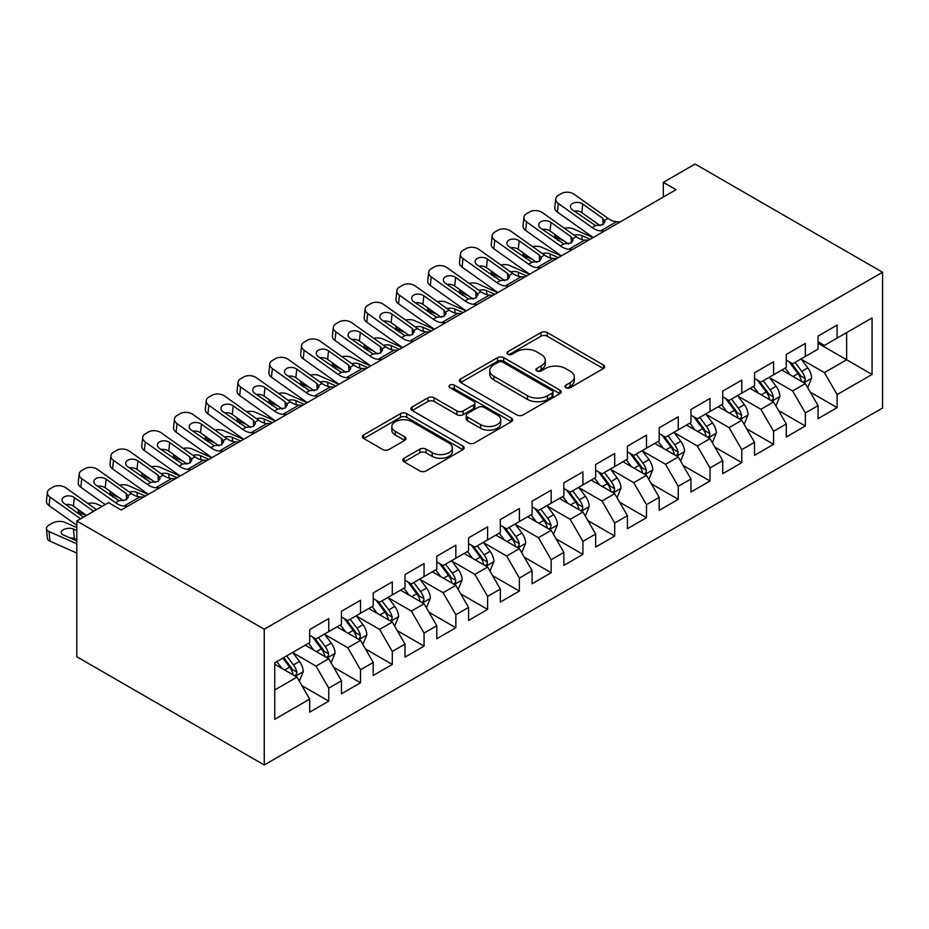 <?xml version="1.0" encoding="UTF-8"?>
<svg xmlns="http://www.w3.org/2000/svg" width="929" height="929" viewBox="0 0 929 929"><rect width="100%" height="100%" fill="white"/><g stroke="black" fill="none" stroke-linecap="round" stroke-linejoin="round"><path stroke-width="1.39" d="M565.866 387.695A3.089 1.777 0 0 0 570.232 387.695L603.362 368.558A4.413 2.543 0 0 0 604.663 366.758A4.413 2.543 0 0 0 603.362 364.958L547.227 332.547A4.413 2.543 0 0 0 540.992 332.547L507.861 351.685A3.089 1.777 0 0 0 506.955 352.939A3.089 1.777 0 0 0 507.861 354.204A3.089 1.777 0 0 0 512.227 354.204L516.512 351.719A14.109 8.152 0 0 1 536.474 351.719L541.142 354.425A14.109 8.152 0 0 1 545.277 360.185A14.109 8.152 0 0 1 541.142 365.945L536.857 368.43A3.089 1.777 0 0 0 535.952 369.684A3.089 1.777 0 0 0 536.857 370.95A3.089 1.777 0 0 0 541.224 370.95L545.509 368.465A14.109 8.152 0 0 1 565.471 368.465L570.151 371.17A14.109 8.152 0 0 1 574.285 376.93A14.109 8.152 0 0 1 570.151 382.69L565.866 385.175A3.089 1.777 0 0 0 564.96 386.429A3.089 1.777 0 0 0 565.866 387.695L565.866 385.175M404.08 458.229A4.413 2.543 0 0 0 402.791 460.029A4.413 2.543 0 0 0 404.08 461.829L419.827 470.922A4.413 2.543 0 0 0 426.063 470.922L462.863 449.671A4.413 2.543 0 0 0 464.163 447.871A4.413 2.543 0 0 0 462.863 446.071L406.728 413.66A4.413 2.543 0 0 0 400.492 413.66L363.692 434.911A4.413 2.543 0 0 0 362.403 436.711A4.413 2.543 0 0 0 363.692 438.511L382.713 449.497A4.413 2.543 0 0 0 388.949 449.497L404.707 440.404A4.413 2.543 0 0 0 405.996 438.604A4.413 2.543 0 0 0 404.707 436.804L395.266 431.358A11.798 6.817 0 0 1 391.817 426.539A11.798 6.817 0 0 1 399.098 420.245A11.798 6.817 0 0 1 411.953 421.72L448.916 443.063A11.798 6.817 0 0 1 452.365 447.871A11.798 6.817 0 0 1 445.084 454.165A11.798 6.817 0 0 1 432.229 452.69L426.063 449.137A4.413 2.543 0 0 0 419.827 449.137L404.08 458.229L404.08 461.829M76.793 520.995L264.254 629.223L264.254 764.973L76.793 656.745L76.793 520.995L108.565 502.659L121.269 509.986L676.022 189.702L663.318 182.374L663.318 197.041M663.318 182.374L695.089 164.027L882.55 272.255L264.254 629.223M516.826 414.926A4.413 2.543 0 0 0 523.062 414.926L559.862 393.675A4.413 2.543 0 0 0 561.151 391.875A4.413 2.543 0 0 0 559.862 390.075L503.727 357.665A4.413 2.543 0 0 0 497.491 357.665L460.679 378.916A4.413 2.543 0 0 0 459.39 380.716A4.413 2.543 0 0 0 460.679 382.516L516.826 414.926M451.157 388.357A3.089 1.777 0 0 1 454.293 388.798L454.293 385.129L511.368 418.073A4.413 2.543 0 0 1 512.657 419.873A4.413 2.543 0 0 1 511.368 421.673L474.568 442.924A4.413 2.543 0 0 1 468.321 442.924L412.186 410.513L412.186 406.914A4.413 2.543 0 0 0 410.897 408.714A4.413 2.543 0 0 0 412.186 410.513M412.186 406.914L427.944 397.821A4.413 2.543 0 0 1 434.18 397.821L456.94 410.966A4.413 2.543 0 0 0 463.176 410.966L473.627 404.928A4.413 2.543 0 0 0 474.916 403.128A4.413 2.543 0 0 0 473.627 401.328L449.926 387.648A3.089 1.777 0 0 1 449.021 386.383A3.089 1.777 0 0 1 450.925 384.734A3.089 1.777 0 0 1 454.293 385.129M264.254 764.973L882.55 408.005L882.55 272.255M818.054 343.242L846.644 359.755L846.644 332.605L872.064 317.927L837.11 338.11L837.11 325.08L818.054 336.089L818.054 349.118L805.338 356.457L805.338 343.428L786.282 354.437L786.282 367.466L773.567 374.793L773.567 361.776L754.511 372.784L754.511 385.802L741.795 393.141L741.795 380.112L722.727 391.121L722.727 404.15L710.023 411.489L710.023 398.46L690.955 409.468L690.955 422.498L678.251 429.825L678.251 416.807L659.184 427.816L659.184 440.834L646.479 448.173L646.479 435.144L627.412 446.152L627.412 459.181L614.708 466.521L614.708 453.491L595.64 464.5L595.64 477.529L582.936 484.857L582.936 471.839L563.868 482.848L563.868 495.865L551.164 503.204L551.164 490.175L532.096 501.184L532.096 514.213L519.381 521.552L519.381 508.523L500.325 519.532L500.325 532.561L487.609 539.888L487.609 526.871L468.553 537.879L468.553 550.897L455.837 558.236L455.837 545.207L436.781 556.216L436.781 569.245L424.065 576.584L424.065 563.555L405.009 574.563L405.009 587.592L392.293 594.92L392.293 581.902L373.226 592.911L373.226 605.929L360.522 613.268L360.522 600.239L341.454 611.247L341.454 624.276L328.75 631.615L328.75 618.586L309.682 629.595L309.682 642.624L274.74 662.795L274.74 719.301L309.682 699.119L296.978 677.102L274.74 664.27M872.064 317.927L872.064 374.433L837.11 394.604L824.406 372.599L801.367 359.302M810.262 392.131L837.11 407.634L837.11 394.604M837.11 407.634L818.054 418.642L818.054 405.613L805.338 412.952L792.634 390.946L769.595 377.638M778.49 410.479L805.338 425.981L805.338 412.952M805.338 425.981L786.282 436.99L786.282 423.961L773.567 431.3L760.863 409.283L737.823 395.986M746.719 428.826L773.567 444.317L773.567 431.3M773.567 444.317L754.511 455.326L754.511 442.309L741.795 449.648L729.091 427.63L706.052 414.334M714.947 447.163L741.795 462.665L741.795 449.648M741.795 462.665L722.727 473.674L722.727 460.645L710.023 467.984L697.319 445.978L674.28 432.67M683.175 465.51L710.023 481.013L710.023 467.984M710.023 481.013L690.955 492.022L690.955 478.992L678.251 486.331L665.536 464.314L642.508 451.018M651.403 483.858L678.251 499.349L678.251 486.331M678.251 499.349L659.184 510.358L659.184 497.34L646.479 504.679L633.764 482.662L610.736 469.366M619.631 502.194L646.479 517.697L646.479 504.679M646.479 517.697L627.412 528.706L627.412 515.676L614.708 523.015L601.992 501.01L578.964 487.702M587.86 520.542L614.708 536.045L614.708 523.015M614.708 536.045L595.64 547.053L595.64 534.024L582.936 541.363L570.22 519.346L547.193 506.05M556.088 538.89L582.936 554.381L582.936 541.363M582.936 554.381L563.868 565.389L563.868 552.372L551.164 559.711L538.448 537.694L515.409 524.397M524.316 557.226L551.164 572.728L551.164 559.711M551.164 572.728L532.096 583.737L532.096 570.708L519.381 578.047L506.677 556.041L483.637 542.733M492.533 575.574L519.381 591.076L519.381 578.047M519.381 591.076L500.325 602.085L500.325 589.056L487.609 596.395L474.905 574.377L451.866 561.081M460.761 593.921L487.609 609.412L487.609 596.395M487.609 609.412L468.553 620.421L468.553 607.403L455.837 614.743L443.133 592.725L420.094 579.429M428.989 612.257L455.837 627.76L455.837 614.743M455.837 627.76L436.781 638.769L436.781 625.74L424.065 633.079L411.361 611.073L388.322 597.765M397.217 630.605L424.065 646.108L424.065 633.079M424.065 646.108L405.009 657.117L405.009 644.087L392.293 651.426L379.589 629.409L356.55 616.113M365.445 648.953L392.293 664.444L392.293 651.426M392.293 664.444L373.226 675.453L373.226 662.435L360.522 669.774L347.818 647.757L324.778 634.461M333.674 667.289L360.522 682.792L360.522 669.774M360.522 682.792L341.454 693.8L341.454 680.771L328.75 688.11L316.034 666.105L293.007 652.797M301.902 685.637L328.75 701.14L328.75 688.11M328.75 701.14L309.682 712.148L309.682 699.119M309.682 635.285L316.034 638.955L328.75 631.615M274.74 689.945L296.978 677.102M341.454 616.937L347.818 620.607L360.522 613.268M316.034 666.105L328.75 658.766L305.235 645.19M341.454 680.771L328.75 658.766M373.226 598.59L379.589 602.259L392.293 594.92M347.818 647.757L360.522 640.418L337.006 626.843M373.226 662.435L360.522 640.418M405.009 580.253L411.361 583.923L424.065 576.584M379.589 629.409L392.293 622.07L368.778 608.495M405.009 644.087L392.293 622.07M436.781 561.906L443.133 565.575L455.837 558.236M411.361 611.073L424.065 603.734L400.55 590.159M436.781 625.74L424.065 603.734M468.553 543.558L474.905 547.227L487.609 539.888M443.133 592.725L455.837 585.386L432.333 571.811M468.553 607.403L455.837 585.386M500.325 525.222L506.677 528.891L519.381 521.552M474.905 574.377L487.609 567.038L464.105 553.463M500.325 589.056L487.609 567.038M532.096 506.874L538.448 510.544L551.164 503.204M506.677 556.041L519.381 548.702L495.877 535.127M532.096 570.708L519.381 548.702M563.868 488.526L570.22 492.196L582.936 484.857M538.448 537.694L551.164 530.354L527.649 516.779M563.868 552.372L551.164 530.354M595.64 470.19L601.992 473.86L614.708 466.521M570.22 519.346L582.936 512.007L559.421 498.432M595.64 534.024L582.936 512.007M627.412 451.842L633.764 455.512L646.479 448.173M601.992 501.01L614.708 493.671L591.192 480.096M627.412 515.676L614.708 493.671M659.184 433.495L665.536 437.164L678.251 429.825M633.764 482.662L646.479 475.323L622.964 461.748M659.184 497.34L646.479 475.323M690.955 415.158L697.319 418.828L710.023 411.489M665.536 464.314L678.251 456.975L654.736 443.4M690.955 478.992L678.251 456.975M722.727 396.811L729.091 400.48L741.795 393.141M697.319 445.978L710.023 438.639L686.508 425.064M722.727 460.645L710.023 438.639M754.511 378.463L760.863 382.133L773.567 374.793M729.091 427.63L741.795 420.291L718.28 406.716M754.511 442.309L741.795 420.291M786.282 360.127L792.634 363.796L805.338 356.457M760.863 409.283L773.567 401.943L750.051 388.368M786.282 423.961L773.567 401.943M818.054 341.779L824.406 345.449L837.11 338.11M792.634 390.946L805.338 383.607L781.835 370.032M818.054 405.613L805.338 383.607M824.406 372.599L846.644 359.755L872.064 374.433M567.096 388.125L570.151 386.359A14.109 8.152 0 0 0 574.285 380.6L574.285 376.93M545.277 360.185L545.277 363.854A14.109 8.152 0 0 1 541.142 369.614L538.088 371.379M603.304 368.592L547.227 336.217A4.413 2.543 0 0 0 540.992 336.217L509.092 354.634M559.804 393.71L503.727 361.335A4.413 2.543 0 0 0 497.491 361.335L460.749 382.551M552.058 393.141A3.089 1.777 0 0 0 552.964 391.875A3.089 1.777 0 0 0 552.058 390.621L502.786 362.171A3.089 1.777 0 0 0 498.42 362.171L493.903 364.783A14.109 8.152 0 0 0 489.769 370.543A14.109 8.152 0 0 0 493.903 376.303L527.579 395.754A14.109 8.152 0 0 0 547.541 395.754L552.058 393.141L552.058 396.811A3.089 1.777 0 0 0 552.964 395.545L552.964 391.875M489.769 370.543L489.769 374.213A14.109 8.152 0 0 0 493.903 379.973L493.903 376.303M552.058 396.811L547.541 399.424A14.109 8.152 0 0 1 527.579 399.424L493.903 379.973M412.244 410.548L427.944 401.491L427.944 397.821M474.916 403.128L474.916 406.797A4.413 2.543 0 0 1 473.627 408.597L463.176 414.636A4.413 2.543 0 0 1 456.94 414.636L434.18 401.491A4.413 2.543 0 0 0 427.944 401.491M454.293 388.798L511.31 421.708M480.572 424.599A11.798 6.817 0 0 0 493.427 426.074A11.798 6.817 0 0 0 500.708 419.792A11.798 6.817 0 0 0 497.247 414.973L484.23 407.448A4.413 2.543 0 0 0 477.994 407.448L467.542 413.486A4.413 2.543 0 0 0 466.253 415.286A4.413 2.543 0 0 0 467.542 417.086L480.572 424.599L480.572 428.269A11.798 6.817 0 0 0 493.427 429.744A11.798 6.817 0 0 0 500.708 423.45L500.708 419.792M466.253 415.286L466.253 418.956A4.413 2.543 0 0 0 467.542 420.756L467.542 417.086M480.572 428.269L467.542 420.756M452.365 447.871L452.365 451.54A11.798 6.817 0 0 1 445.084 457.834A11.798 6.817 0 0 1 432.229 456.36L426.063 452.806A4.413 2.543 0 0 0 419.827 452.806L404.138 461.864M391.817 426.539L391.817 430.208A11.798 6.817 0 0 0 395.266 435.027L395.266 431.358M404.649 440.439L395.266 435.027M462.805 449.706L406.728 417.33A4.413 2.543 0 0 0 400.492 417.33L363.75 438.546M807.696 387.672L811.632 378.068A11.903 6.875 -120 0 0 807.835 367.919L801.077 358.919M593.05 237.615L573.298 228.848A8.988 4.552 -5.4 0 0 564.426 228.313M790.324 374.933L785.191 368.081M564.077 240.983L557.412 238.021L557.621 240.251M782.799 370.59L782.218 369.812M803.097 382.307L804.944 380.646L805.199 378.567A11.903 6.875 -120 0 0 801.797 371.414L795.05 362.403M791.194 362.96L799.532 374.085A6.062 3.507 60 0 1 800.635 375.931L805.199 378.567M554.868 234.433A8.988 4.552 -5.4 0 0 554.81 235.211A8.988 4.552 -5.4 0 0 557.412 238.021M574.168 235.234A7.188 3.646 174.6 0 1 581.798 235.536L590.194 239.264M789.093 361.753L797.988 373.609A11.903 6.875 60 0 1 801.39 380.774L801.634 381.459M604.384 231.077L600.622 230.903A22.47 12.971 60 0 1 592.156 227.559L558.329 203.497L557.412 212.079A8.988 5.748 -173.9 0 1 554.822 207.457L555.739 198.876A8.988 5.748 6.1 0 0 558.329 203.497M593.271 237.487A33.699 19.463 60 0 1 591.239 236.152L557.412 212.079M620.27 221.903L616.508 221.729A22.47 12.971 60 0 1 608.042 218.396L574.215 194.324A8.988 5.748 6.1 0 0 561.546 193.499L558.364 195.334A8.988 5.748 6.1 0 0 555.739 198.876M603.142 224.504L602.84 218.373L604.965 221.636L602.863 224.667L595.582 225.584L572.543 209.931A7.188 4.599 -173.9 0 1 570.476 206.226A7.188 4.599 -173.9 0 1 572.578 203.405A7.188 4.599 -173.9 0 1 582.715 204.055L581.798 212.636L600.134 225.677M581.798 212.636A7.188 4.599 6.1 0 0 574.192 211.092M602.84 218.373L582.715 204.055M775.924 406.019L779.861 396.404A11.903 6.875 -120 0 0 776.063 386.267L769.305 377.255M561.279 255.951L541.526 247.195A8.988 4.552 -5.4 0 0 532.654 246.649M758.552 393.281L753.419 386.429M532.305 259.33L525.64 256.369L525.849 258.599M751.027 388.926L750.435 388.148M771.325 400.654L773.172 398.994L773.427 396.915A11.903 6.875 -120 0 0 770.025 389.75L763.278 380.739M759.423 381.308L767.76 392.433A6.062 3.507 60 0 1 768.864 394.279L773.427 396.915M523.097 252.781A8.988 4.552 -5.4 0 0 523.039 253.547A8.988 4.552 -5.4 0 0 525.64 256.369M542.397 253.582A7.188 3.646 174.6 0 1 550.026 253.884L558.422 257.612M757.321 380.1L766.204 391.957A11.903 6.875 60 0 1 769.618 399.122L769.862 399.807M744.152 424.367L748.089 414.752A11.903 6.875 -120 0 0 744.292 404.614L737.533 395.603M529.507 274.299L509.754 265.543A8.988 4.552 -5.4 0 0 500.882 264.997M726.78 411.617L721.647 404.777M500.534 277.666L493.856 274.717L494.077 276.947M719.255 407.274L718.663 406.496M739.554 418.991L741.4 417.342L741.656 415.263A11.903 6.875 -120 0 0 738.253 408.098L731.495 399.087M727.651 399.644L735.989 410.781A6.062 3.507 60 0 1 737.08 412.615L741.656 415.263M491.325 271.117A8.988 4.552 -5.4 0 0 491.267 271.895A8.988 4.552 -5.4 0 0 493.856 274.717M510.613 271.93A7.188 3.646 174.6 0 1 518.254 272.232L526.65 275.948M725.549 398.436L734.433 410.293A11.903 6.875 60 0 1 737.847 417.458L738.09 418.155M572.601 249.413L568.85 249.239A22.47 12.971 60 0 1 560.384 245.906L526.546 221.845L525.64 230.427A8.988 5.748 -173.9 0 1 523.05 225.793L523.968 217.212A8.988 5.748 6.1 0 0 526.546 221.845M561.499 255.835A33.699 19.463 60 0 1 559.467 254.488L525.64 230.427M588.487 240.239L584.736 240.065A22.47 12.971 60 0 1 576.27 236.732L542.431 212.671A8.988 5.748 6.1 0 0 529.774 211.847L526.592 213.682A8.988 5.748 6.1 0 0 523.968 217.212M571.37 242.841L571.068 236.721L573.193 239.972L571.091 243.015L563.81 243.932L540.771 228.267A7.188 4.599 -173.9 0 1 538.704 224.574A7.188 4.599 -173.9 0 1 540.806 221.741A7.188 4.599 -173.9 0 1 550.943 222.403L550.026 230.984L568.362 244.025M550.026 230.984A7.188 4.599 6.1 0 0 542.42 229.44M571.068 236.721L550.943 222.403M540.829 267.761L537.078 267.587A22.47 12.971 60 0 1 528.613 264.254L494.774 240.181L493.856 248.763A8.988 5.748 -173.9 0 1 491.278 244.141L492.196 235.56A8.988 5.748 6.1 0 0 494.774 240.181M529.727 274.171A33.699 19.463 60 0 1 527.695 272.836L493.856 248.763M556.715 258.587L552.964 258.413A22.47 12.971 60 0 1 544.499 255.08L510.66 231.007A8.988 5.748 6.1 0 0 498.002 230.195L494.82 232.029A8.988 5.748 6.1 0 0 492.196 235.56M539.598 261.188L539.296 255.057L541.421 258.32L539.319 261.351L532.038 262.28L508.999 246.615A7.188 4.599 -173.9 0 1 506.932 242.922A7.188 4.599 -173.9 0 1 509.034 240.088A7.188 4.599 -173.9 0 1 519.172 240.75L518.254 249.332L536.579 262.373M518.254 249.332A7.188 4.599 6.1 0 0 510.636 247.788M539.296 255.057L519.172 240.75M712.38 442.703L716.317 433.1A11.903 6.875 -120 0 0 712.508 422.95L705.761 413.951M497.735 292.647L477.97 283.879A8.988 4.552 -5.4 0 0 469.11 283.345M695.008 429.964L689.875 423.113M468.762 296.014L462.085 293.053L462.305 295.283M687.483 425.621L686.891 424.843M707.782 437.338L709.628 435.678L709.884 433.599A11.903 6.875 -120 0 0 706.481 426.446L699.723 417.435M695.879 417.992L704.205 429.117A6.062 3.507 60 0 1 705.308 430.963L709.884 433.599M459.553 289.465A8.988 4.552 -5.4 0 0 459.495 290.243A8.988 4.552 -5.4 0 0 462.085 293.053M478.841 290.266A7.188 3.646 174.6 0 1 486.482 290.568L494.878 294.296M693.777 416.784L702.661 428.641A11.903 6.875 60 0 1 706.075 435.806L706.307 436.491M680.597 461.051L684.545 451.436A11.903 6.875 -120 0 0 680.736 441.298L673.989 432.287M465.963 310.983L446.199 302.227A8.988 4.552 -5.4 0 0 437.338 301.681M663.236 448.312L658.104 441.461M436.99 314.362L430.313 311.401L430.533 313.63M655.7 443.957L655.119 443.179M676.01 455.686L677.856 454.026L678.112 451.947A11.903 6.875 -120 0 0 674.698 444.782L667.951 435.771M664.096 436.34L672.433 447.464A6.062 3.507 60 0 1 673.537 449.311L678.112 451.947M427.781 307.813A8.988 4.552 -5.4 0 0 427.723 308.579A8.988 4.552 -5.4 0 0 430.313 311.401M447.07 308.614A7.188 3.646 174.6 0 1 454.711 308.916L463.106 312.643M662.005 435.132L670.889 446.988A11.903 6.875 60 0 1 674.303 454.153L674.535 454.838M509.057 286.109L505.306 285.935A22.47 12.971 60 0 1 496.841 282.59L463.002 258.529L462.085 267.111A8.988 5.748 -173.9 0 1 459.507 262.489L460.424 253.907A8.988 5.748 6.1 0 0 463.002 258.529M497.944 292.519A33.699 19.463 60 0 1 495.923 291.183L462.085 267.111M524.943 276.935L521.192 276.761A22.47 12.971 60 0 1 512.727 273.428L478.888 249.355A8.988 5.748 6.1 0 0 466.23 248.531L463.048 250.365A8.988 5.748 6.1 0 0 460.424 253.907M507.826 279.536L507.524 273.405L509.649 276.668L507.548 279.699L500.266 280.616L477.227 264.962A7.188 4.599 -173.9 0 1 475.16 261.258A7.188 4.599 -173.9 0 1 477.262 258.436A7.188 4.599 -173.9 0 1 487.388 259.086L486.482 267.668L504.807 280.709M486.482 267.668A7.188 4.599 6.1 0 0 478.865 266.124M507.524 273.405L487.388 259.086M477.285 304.445L473.535 304.271A22.47 12.971 60 0 1 465.069 300.938L431.23 276.877L430.313 285.458A8.988 5.748 -173.9 0 1 427.735 280.837L428.652 272.243A8.988 5.748 6.1 0 0 431.23 276.877M466.172 310.867A33.699 19.463 60 0 1 464.152 309.52L430.313 285.458M493.171 295.271L489.42 295.097A22.47 12.971 60 0 1 480.955 291.764L447.116 267.703A8.988 5.748 6.1 0 0 434.447 266.878L431.277 268.713A8.988 5.748 6.1 0 0 428.652 272.243M476.054 297.872L475.753 291.752L477.878 295.004L475.776 298.046L468.483 298.964L445.455 283.299A7.188 4.599 -173.9 0 1 443.388 279.606A7.188 4.599 -173.9 0 1 445.49 276.772A7.188 4.599 -173.9 0 1 455.616 277.434L454.711 286.016L473.035 299.057M454.711 286.016A7.188 4.599 6.1 0 0 447.093 284.471M475.753 291.752L455.616 277.434M648.825 479.399L652.762 469.784A11.903 6.875 -120 0 0 648.965 459.646L642.218 450.635M434.191 329.33L414.427 320.575A8.988 4.552 -5.4 0 0 405.567 320.029M631.465 466.648L626.332 459.809M405.218 332.698L398.541 329.749L398.75 331.978M623.928 462.305L623.347 461.527M644.238 474.022L646.073 472.373L646.34 470.295A11.903 6.875 -120 0 0 642.926 463.13L636.179 454.118M632.324 454.676L640.662 465.812A6.062 3.507 60 0 1 641.765 467.647L646.34 470.295M396.009 326.149A8.988 4.552 -5.4 0 0 395.951 326.927A8.988 4.552 -5.4 0 0 398.541 329.749M415.298 326.962A7.188 3.646 174.6 0 1 422.927 327.263L431.335 330.979M630.234 453.468L639.117 465.324A11.903 6.875 60 0 1 642.531 472.489L642.763 473.186M445.514 322.793L441.763 322.618A22.47 12.971 60 0 1 433.297 319.286L399.458 295.213L398.541 303.795A8.988 5.748 -173.9 0 1 395.963 299.173L396.88 290.591A8.988 5.748 6.1 0 0 399.458 295.213M434.4 329.203A33.699 19.463 60 0 1 432.38 327.867L398.541 303.795M461.399 313.619L457.649 313.445A22.47 12.971 60 0 1 449.183 310.112L415.344 286.039A8.988 5.748 6.1 0 0 402.675 285.226L399.505 287.061A8.988 5.748 6.1 0 0 396.88 290.591M444.283 316.22L443.969 310.089L446.106 313.352L444.004 316.383L436.711 317.312L413.684 301.646A7.188 4.599 -173.9 0 1 411.617 297.954A7.188 4.599 -173.9 0 1 413.719 295.12A7.188 4.599 -173.9 0 1 423.845 295.782L422.927 304.364L441.263 317.404M422.927 304.364A7.188 4.599 6.1 0 0 415.321 302.819M443.969 310.089L423.845 295.782M617.053 497.735L620.99 488.131A11.903 6.875 -120 0 0 617.193 477.982L610.446 468.982M402.42 347.678L382.655 338.911A8.988 4.552 -5.4 0 0 373.795 338.377M599.693 484.996L594.56 478.145M373.446 351.046L366.769 348.085L366.978 350.314M592.156 480.653L591.576 479.875M612.466 492.37L614.301 490.709L614.568 488.631A11.903 6.875 -120 0 0 611.154 481.477L604.407 472.466M600.552 473.024L608.89 484.148A6.062 3.507 60 0 1 609.993 485.995L614.568 488.631M364.238 344.496A8.988 4.552 -5.4 0 0 364.18 345.274A8.988 4.552 -5.4 0 0 366.769 348.085M383.526 345.298A7.188 3.646 174.6 0 1 391.155 345.6L399.551 349.327M598.462 471.816L607.345 483.672A11.903 6.875 60 0 1 610.748 490.837L610.992 491.522M413.742 341.14L409.991 340.966A22.47 12.971 60 0 1 401.525 337.622L367.687 313.561L366.769 322.142A8.988 5.748 -173.9 0 1 364.191 317.521L365.109 308.939A8.988 5.748 6.1 0 0 367.687 313.561M402.629 347.551A33.699 19.463 60 0 1 400.608 346.215L366.769 322.142M429.628 331.967L425.877 331.792A22.47 12.971 60 0 1 417.411 328.46L383.572 304.387A8.988 5.748 6.1 0 0 370.903 303.562L367.733 305.397A8.988 5.748 6.1 0 0 365.109 308.939M412.511 334.568L412.197 328.436L414.334 331.699L412.232 334.73L404.939 335.648L381.912 319.994A7.188 4.599 -173.9 0 1 379.845 316.29A7.188 4.599 -173.9 0 1 381.947 313.468A7.188 4.599 -173.9 0 1 392.073 314.118L391.155 322.7L409.492 335.741M391.155 322.7A7.188 4.599 6.1 0 0 383.549 321.155M412.197 328.436L392.073 314.118M585.282 516.083L589.218 506.468A11.903 6.875 -120 0 0 585.421 496.33L578.674 487.319M370.648 366.014L350.883 357.259A8.988 4.552 -5.4 0 0 342.011 356.713M567.921 503.344L562.788 496.492M341.663 369.394L334.997 366.432L335.206 368.662M560.384 498.989L559.804 498.211M580.683 510.718L582.529 509.057L582.797 506.979A11.903 6.875 -120 0 0 579.382 499.814L572.636 490.802M568.78 491.371L577.118 502.496A6.062 3.507 60 0 1 578.221 504.342L582.797 506.979M332.466 362.844A8.988 4.552 -5.4 0 0 332.408 363.611A8.988 4.552 -5.4 0 0 334.997 366.432M351.754 363.645A7.188 3.646 174.6 0 1 359.384 363.947L367.779 367.675M566.69 490.164L575.574 502.02A11.903 6.875 60 0 1 578.976 509.185L579.22 509.87M381.97 359.477L378.219 359.302A22.47 12.971 60 0 1 369.742 355.97L335.915 331.908L334.997 340.49A8.988 5.748 -173.9 0 1 332.419 335.868L333.337 327.275A8.988 5.748 6.1 0 0 335.915 331.908M370.857 365.898A33.699 19.463 60 0 1 368.836 364.551L334.997 340.49M397.856 350.303L394.105 350.128A22.47 12.971 60 0 1 385.628 346.796L351.801 322.735A8.988 5.748 6.1 0 0 339.131 321.91L335.961 323.745A8.988 5.748 6.1 0 0 333.337 327.275M380.727 352.904L380.425 346.784L382.562 350.036L380.46 353.078L373.168 353.995L350.14 338.33A7.188 4.599 -173.9 0 1 348.073 334.637A7.188 4.599 -173.9 0 1 350.163 331.804A7.188 4.599 -173.9 0 1 360.301 332.466L359.384 341.048L377.72 354.088M359.384 341.048A7.188 4.599 6.1 0 0 351.777 339.503M380.425 346.784L360.301 332.466M553.51 534.43L557.446 524.815A11.903 6.875 -120 0 0 553.649 514.678L546.902 505.666M338.876 384.362L319.111 375.606A8.988 4.552 -5.4 0 0 310.24 375.061M536.149 521.68L531.016 514.84M309.891 387.73L303.226 384.78L303.435 387.01M528.613 517.337L528.032 516.559M548.911 529.054L550.758 527.405L551.025 525.326A11.903 6.875 -120 0 0 547.611 518.161L540.864 509.15M537.008 509.707L545.346 520.844A6.062 3.507 60 0 1 546.449 522.679L551.025 525.326M300.682 381.18A8.988 4.552 -5.4 0 0 300.636 381.958A8.988 4.552 -5.4 0 0 303.226 384.78M319.982 381.993A7.188 3.646 174.6 0 1 327.612 382.295L336.008 386.011M534.918 508.5L543.802 520.356A11.903 6.875 60 0 1 547.204 527.521L547.448 528.218M350.198 377.824L346.436 377.65A22.47 12.971 60 0 1 337.97 374.317L304.143 350.245L303.226 358.826A8.988 5.748 -173.9 0 1 300.648 354.204L301.565 345.623A8.988 5.748 6.1 0 0 304.143 350.245M339.085 384.234A33.699 19.463 60 0 1 337.053 382.899L303.226 358.826M366.084 368.65L362.333 368.476A22.47 12.971 60 0 1 353.856 365.143L320.029 341.071A8.988 5.748 6.1 0 0 307.36 340.258L304.178 342.093A8.988 5.748 6.1 0 0 301.565 345.623M348.956 371.252L348.654 365.12L350.79 368.383L348.689 371.414L341.396 372.343L318.357 356.678A7.188 4.599 -173.9 0 1 316.301 352.985A7.188 4.599 -173.9 0 1 318.392 350.152A7.188 4.599 -173.9 0 1 328.529 350.814L327.612 359.395L345.948 372.436M327.612 359.395A7.188 4.599 6.1 0 0 320.006 357.851M348.654 365.12L328.529 350.814M521.738 552.767L525.675 543.163A11.903 6.875 -120 0 0 521.877 533.014L515.13 524.014M307.093 402.71L287.34 393.942A8.988 4.552 -5.4 0 0 278.468 393.408M504.366 540.028L499.245 533.176M278.119 406.078L271.454 403.116L271.663 405.346M496.841 535.685L496.26 534.907M517.139 547.402L518.986 545.741L519.253 543.662A11.903 6.875 -120 0 0 515.839 536.509L509.092 527.498M505.237 528.055L513.574 539.18A6.062 3.507 60 0 1 514.678 541.026L519.253 543.662M268.911 399.528A8.988 4.552 -5.4 0 0 268.864 400.306A8.988 4.552 -5.4 0 0 271.454 403.116M288.211 400.329A7.188 3.646 174.6 0 1 295.84 400.631L304.236 404.359M503.146 526.848L512.03 538.704A11.903 6.875 60 0 1 515.432 545.869L515.676 546.554M318.426 396.172L314.664 395.998A22.47 12.971 60 0 1 306.198 392.653L272.371 368.592L271.454 377.174A8.988 5.748 -173.9 0 1 268.876 372.552L269.782 363.971A8.988 5.748 6.1 0 0 272.371 368.592M307.313 402.582A33.699 19.463 60 0 1 305.281 401.247L271.454 377.174M334.312 386.998L330.55 386.824A22.47 12.971 60 0 1 322.084 383.491L288.257 359.418A8.988 5.748 6.1 0 0 275.588 358.594L272.406 360.429A8.988 5.748 6.1 0 0 269.782 363.971M317.184 389.599L316.882 383.468L319.007 386.731L316.917 389.762L309.624 390.679L286.585 375.026A7.188 4.599 -173.9 0 1 284.529 371.321A7.188 4.599 -173.9 0 1 286.62 368.499A7.188 4.599 -173.9 0 1 296.757 369.15L295.84 377.731L314.176 390.772M295.84 377.731A7.188 4.599 6.1 0 0 288.234 376.187M316.882 383.468L296.757 369.15M489.966 571.114L493.903 561.499A11.903 6.875 -120 0 0 490.106 551.361L483.359 542.35M275.321 421.046L255.568 412.29A8.988 4.552 -5.4 0 0 246.696 411.744M472.594 558.375L467.461 551.524M246.348 424.425L239.682 421.464L239.891 423.694M465.069 554.021L464.488 553.243M485.368 565.749L487.214 564.089L487.47 562.01A11.903 6.875 -120 0 0 484.067 554.845L477.32 545.834M473.465 546.403L481.803 557.528A6.062 3.507 60 0 1 482.906 559.374L487.47 562.01M237.139 417.876A8.988 4.552 -5.4 0 0 237.092 418.642A8.988 4.552 -5.4 0 0 239.682 421.464M256.439 418.677A7.188 3.646 174.6 0 1 264.068 418.979L272.464 422.707M471.375 545.195L480.258 557.052A11.903 6.875 60 0 1 483.661 564.217L483.904 564.902M286.655 414.508L282.892 414.334A22.47 12.971 60 0 1 274.427 411.001L240.599 386.94L239.682 395.522A8.988 5.748 -173.9 0 1 237.092 390.9L238.01 382.307A8.988 5.748 6.1 0 0 240.599 386.94M275.541 420.93A33.699 19.463 60 0 1 273.509 419.583L239.682 395.522M302.54 405.334L298.778 405.16A22.47 12.971 60 0 1 290.312 401.827L256.485 377.766A8.988 5.748 6.1 0 0 243.816 376.942L240.634 378.777A8.988 5.748 6.1 0 0 238.01 382.307M285.412 407.936L285.11 401.816L287.235 405.067L285.145 408.11L277.852 409.027L254.813 393.362A7.188 4.599 -173.9 0 1 252.746 389.669A7.188 4.599 -173.9 0 1 254.848 386.836A7.188 4.599 -173.9 0 1 264.986 387.498L264.068 396.079L282.404 409.12M264.068 396.079A7.188 4.599 6.1 0 0 256.462 394.535M285.11 401.816L264.986 387.498M458.194 589.462L462.131 579.847A11.903 6.875 -120 0 0 458.334 569.709L451.575 560.698M243.549 439.394L223.796 430.638A8.988 4.552 -5.4 0 0 214.924 430.092M440.822 576.712L435.689 569.872M214.576 442.761L207.91 439.812L208.119 442.041M433.297 572.369L432.717 571.59M453.596 584.086L455.442 582.437L455.698 580.358A11.903 6.875 -120 0 0 452.295 573.193L445.548 564.182M441.693 564.739L450.031 575.875A6.062 3.507 60 0 1 451.134 577.71L455.698 580.358M205.367 436.212A8.988 4.552 -5.4 0 0 205.309 436.99A8.988 4.552 -5.4 0 0 207.91 439.812M224.667 437.025A7.188 3.646 174.6 0 1 232.296 437.327L240.692 441.043M439.591 563.531L448.486 575.388A11.903 6.875 60 0 1 451.889 582.553L452.133 583.249M254.883 432.856L251.12 432.682A22.47 12.971 60 0 1 242.655 429.349L208.828 405.276L207.91 413.858A8.988 5.748 -173.9 0 1 205.321 409.236L206.238 400.654A8.988 5.748 6.1 0 0 208.828 405.276M243.77 439.266A33.699 19.463 60 0 1 241.737 437.931L207.91 413.858M270.769 423.682L267.006 423.508A22.47 12.971 60 0 1 258.541 420.175L224.713 396.102A8.988 5.748 6.1 0 0 212.044 395.289L208.862 397.124A8.988 5.748 6.1 0 0 206.238 400.654M253.64 426.283L253.338 420.163L255.463 423.415L253.362 426.446L246.08 427.375L223.041 411.71A7.188 4.599 -173.9 0 1 220.974 408.017A7.188 4.599 -173.9 0 1 223.076 405.183A7.188 4.599 -173.9 0 1 233.214 405.845L232.296 414.427L250.633 427.468M232.296 414.427A7.188 4.599 6.1 0 0 224.69 412.882M253.338 420.163L233.214 405.845M426.423 607.798L430.359 598.195A11.903 6.875 -120 0 0 426.562 588.045L419.803 579.046M211.777 457.742L192.024 448.974A8.988 4.552 -5.4 0 0 183.152 448.44M409.05 595.059L403.918 588.208M182.804 461.109L176.138 458.148L176.347 460.378M401.525 590.716L400.933 589.938M421.824 602.433L423.67 600.773L423.926 598.694A11.903 6.875 -120 0 0 420.523 591.541L413.777 582.529M409.921 583.087L418.259 594.212A6.062 3.507 60 0 1 419.362 596.058L423.926 598.694M173.595 454.56A8.988 4.552 -5.4 0 0 173.537 455.338A8.988 4.552 -5.4 0 0 176.138 458.148M192.884 455.361A7.188 3.646 174.6 0 1 200.525 455.663L208.92 459.39M407.819 581.879L416.703 593.736A11.903 6.875 60 0 1 420.117 600.9L420.361 601.586M223.099 451.204L219.349 451.029A22.47 12.971 60 0 1 210.883 447.685L177.044 423.624L176.138 432.206A8.988 5.748 -173.9 0 1 173.549 427.584L174.466 419.002A8.988 5.748 6.1 0 0 177.044 423.624M211.998 457.614A33.699 19.463 60 0 1 209.966 456.278L176.138 432.206M238.985 442.03L235.234 441.856A22.47 12.971 60 0 1 226.769 438.523L192.93 414.45A8.988 5.748 6.1 0 0 180.272 413.626L177.091 415.46A8.988 5.748 6.1 0 0 174.466 419.002M221.868 444.631L221.566 438.5L223.692 441.763L221.59 444.794L214.309 445.711L191.269 430.057A7.188 4.599 -173.9 0 1 189.202 426.353A7.188 4.599 -173.9 0 1 191.304 423.531A7.188 4.599 -173.9 0 1 201.442 424.181L200.525 432.763L218.861 445.804M200.525 432.763A7.188 4.599 6.1 0 0 192.907 431.219M221.566 438.5L201.442 424.181M394.651 626.146L398.587 616.531A11.903 6.875 -120 0 0 394.79 606.393L388.032 597.382M180.005 476.078L160.252 467.322A8.988 4.552 -5.4 0 0 151.381 466.776M377.279 613.407L372.146 606.556M151.032 479.457L144.355 476.496L144.576 478.725M369.754 609.052L369.161 608.274M390.052 620.781L391.899 619.12L392.154 617.042A11.903 6.875 -120 0 0 388.752 609.877L381.993 600.866M378.149 601.435L386.487 612.559A6.062 3.507 60 0 1 387.579 614.406L392.154 617.042M141.823 472.907A8.988 4.552 -5.4 0 0 141.765 473.674A8.988 4.552 -5.4 0 0 144.355 476.496M161.112 473.709A7.188 3.646 174.6 0 1 168.753 474.011L177.149 477.738M376.048 600.227L384.931 612.083A11.903 6.875 60 0 1 388.345 619.248L388.589 619.933M191.328 469.54L187.577 469.366A22.47 12.971 60 0 1 179.111 466.033L145.272 441.972L144.355 450.553A8.988 5.748 -173.9 0 1 141.777 445.932L142.694 437.338A8.988 5.748 6.1 0 0 145.272 441.972M180.226 475.962A33.699 19.463 60 0 1 178.194 474.614L144.355 450.553M207.213 460.366L203.463 460.192A22.47 12.971 60 0 1 194.997 456.859L161.158 432.798A8.988 5.748 6.1 0 0 148.501 431.973L145.319 433.808A8.988 5.748 6.1 0 0 142.694 437.338M190.097 462.967L189.795 456.847L191.92 460.099L189.818 463.141L182.537 464.059L159.498 448.393A7.188 4.599 -173.9 0 1 157.431 444.701A7.188 4.599 -173.9 0 1 159.533 441.867A7.188 4.599 -173.9 0 1 169.67 442.529L168.753 451.111L187.077 464.152M168.753 451.111A7.188 4.599 6.1 0 0 161.135 449.566M189.795 456.847L169.67 442.529M362.867 644.494L366.816 634.879A11.903 6.875 -120 0 0 363.007 624.741L356.26 615.73M148.234 494.425L128.469 485.67A8.988 4.552 -5.4 0 0 119.609 485.124M345.507 631.743L340.374 624.903M119.26 497.793L112.583 494.843L112.804 497.073M337.982 627.4L337.39 626.622M358.28 639.117L360.127 637.468L360.382 635.39A11.903 6.875 -120 0 0 356.98 628.225L350.221 619.213M346.378 619.771L354.704 630.907A6.062 3.507 60 0 1 355.807 632.742L360.382 635.39M110.052 491.244A8.988 4.552 -5.4 0 0 109.994 492.022A8.988 4.552 -5.4 0 0 112.583 494.843M129.34 492.056A7.188 3.646 174.6 0 1 136.981 492.358L145.377 496.074M344.276 618.563L353.159 630.419A11.903 6.875 60 0 1 356.573 637.584L356.806 638.281M159.556 487.888L155.805 487.713A22.47 12.971 60 0 1 147.339 484.381L113.501 460.308L112.583 468.89A8.988 5.748 -173.9 0 1 110.005 464.268L110.923 455.686A8.988 5.748 6.1 0 0 113.501 460.308M148.443 494.298A33.699 19.463 60 0 1 146.422 492.962L112.583 468.89M175.442 478.714L171.691 478.54A22.47 12.971 60 0 1 163.225 475.207L129.386 451.134A8.988 5.748 6.1 0 0 116.729 450.321L113.547 452.156A8.988 5.748 6.1 0 0 110.923 455.686M158.325 481.315L158.023 475.195L160.148 478.447L158.046 481.477L150.765 482.406L127.726 466.741A7.188 4.599 -173.9 0 1 125.659 463.048A7.188 4.599 -173.9 0 1 127.761 460.215A7.188 4.599 -173.9 0 1 137.887 460.877L136.981 469.459L155.306 482.499M136.981 469.459A7.188 4.599 6.1 0 0 129.363 467.914M158.023 475.195L137.887 460.877M331.096 662.83L335.044 653.226A11.903 6.875 -120 0 0 331.235 643.077L324.488 634.077M102.085 506.398L96.697 504.006A8.988 4.552 -5.4 0 0 87.837 503.472M313.735 650.091L308.602 643.24M86.2 515.572L80.811 513.18L81.032 515.409M306.198 645.748L305.618 644.97M326.509 657.465L328.355 655.804L328.611 653.726A11.903 6.875 -120 0 0 325.196 646.572L318.45 637.561M314.594 638.118L322.932 649.243A6.062 3.507 60 0 1 324.035 651.09L328.611 653.726M78.28 509.591A8.988 4.552 -5.4 0 0 78.222 510.369A8.988 4.552 -5.4 0 0 80.811 513.18M312.504 636.911L321.388 648.767A11.903 6.875 60 0 1 324.802 655.932L325.034 656.617M127.784 506.235L124.033 506.061A22.47 12.971 60 0 1 115.568 502.717L81.729 478.656L80.811 487.237A8.988 5.748 -173.9 0 1 78.233 482.615L79.151 474.034A8.988 5.748 6.1 0 0 81.729 478.656M105.209 504.586L80.811 487.237M143.67 497.061L139.919 496.887A22.47 12.971 60 0 1 131.453 493.554L97.615 469.482A8.988 5.748 6.1 0 0 84.945 468.657L81.775 470.492A8.988 5.748 6.1 0 0 79.151 474.034M126.553 499.663L126.251 493.531L128.376 496.794L126.274 499.825L118.982 500.743L95.954 485.089A7.188 4.599 -173.9 0 1 93.887 481.385A7.188 4.599 -173.9 0 1 95.989 478.563A7.188 4.599 -173.9 0 1 106.115 479.213L105.209 487.795L123.534 500.836M105.209 487.795A7.188 4.599 6.1 0 0 97.591 486.25M126.251 493.531L106.115 479.213M299.324 681.178L303.26 671.562A11.903 6.875 -120 0 0 299.463 661.425L292.716 652.413M76.793 527.614L64.925 522.353A8.988 4.552 -5.4 0 0 52.256 523.224L49.086 525.059A8.988 4.552 -5.4 0 0 46.45 528.706A8.988 4.552 -5.4 0 0 49.04 531.527L49.957 541.166A8.988 4.552 174.6 0 1 47.367 538.344L46.45 528.706M281.963 668.439L276.83 661.587M76.793 543.825L49.04 531.527M76.793 553.057L49.957 541.166M294.737 675.813L296.572 674.152L296.839 672.073A11.903 6.875 -120 0 0 293.425 664.909L286.678 655.897M283.693 657.627L291.16 667.591A6.062 3.507 60 0 1 292.263 669.437L296.839 672.073M76.793 530.529L73.426 529.042A7.188 3.646 174.6 0 0 63.3 529.739A7.188 3.646 174.6 0 0 61.186 532.654A7.188 3.646 174.6 0 0 63.265 534.918L76.793 540.91M76.793 539.761L74.343 538.681A7.188 3.646 -5.4 0 0 70.058 537.926M282.869 658.104L289.616 667.115A11.903 6.875 60 0 1 293.03 674.28L293.262 674.965M80.602 518.8L49.957 497.003L49.04 505.585A8.988 5.748 -173.9 0 1 46.462 500.963L47.379 492.37A8.988 5.748 6.1 0 0 49.957 497.003M76.793 525.315L49.04 505.585M96.488 509.626L65.843 487.83A8.988 5.748 6.1 0 0 53.174 487.005L50.003 488.84A8.988 5.748 6.1 0 0 47.379 492.37M83.459 517.151L64.182 503.425A7.188 4.599 -173.9 0 1 62.115 499.732A7.188 4.599 -173.9 0 1 64.217 496.899A7.188 4.599 -173.9 0 1 74.343 497.561L73.426 506.142L86.467 515.409M73.426 506.142A7.188 4.599 6.1 0 0 65.82 504.598M93.632 511.275L74.343 497.561M570.151 386.359L570.151 382.69M536.857 370.95L536.857 368.43M541.142 369.614L541.142 365.945M507.861 354.204L507.861 351.685M540.992 336.217L540.992 332.547M547.227 336.217L547.227 332.547M603.362 368.558L603.362 364.958M460.679 382.516L460.679 378.916M497.491 361.335L497.491 357.665M503.727 361.335L503.727 357.665M559.862 393.675L559.862 390.075M527.579 399.424L527.579 395.754M547.541 399.424L547.541 395.754M434.18 401.491L434.18 397.821M456.94 414.636L456.94 410.966M463.176 414.636L463.176 410.966M473.627 408.597L473.627 404.928M511.368 421.673L511.368 418.073M419.827 452.806L419.827 449.137M426.063 452.806L426.063 449.137M432.229 456.36L432.229 452.69M404.707 440.404L404.707 436.804M363.692 438.511L363.692 434.911M400.492 417.33L400.492 413.66M406.728 417.33L406.728 413.66M462.863 449.671L462.863 446.071M803.852 382.736L811.551 378.289M801.797 371.414L807.835 367.919M793.006 376.477L797.988 373.609M581.798 235.536L582.193 239.659M595.582 225.584L592.156 227.559M608.042 218.396L604.616 220.37M616.508 221.729L600.622 230.903M772.08 401.084L779.779 396.637M770.025 389.75L776.063 386.267M761.234 394.825L766.204 391.957M550.026 253.884L550.409 258.007M740.308 419.432L748.008 414.984M738.253 408.098L744.292 404.614M729.462 413.173L734.433 410.293M518.254 272.232L518.637 276.343M563.81 243.932L560.384 245.906M576.27 236.732L572.845 238.707M584.736 240.065L568.85 249.239M532.038 262.28L528.613 264.254M544.499 255.08L541.073 257.054M552.964 258.413L537.078 267.587M708.525 437.768L716.236 433.32M706.481 426.446L712.508 422.95M697.691 431.509L702.661 428.641M486.482 290.568L486.866 294.69M676.753 456.116L684.464 451.668M674.698 444.782L680.736 441.298M665.919 449.857L670.889 446.988M454.711 308.916L455.094 313.038M500.266 280.616L496.841 282.59M512.727 273.428L509.301 275.402M521.192 276.761L505.306 285.935M468.483 298.964L465.069 300.938M480.955 291.764L477.529 293.738M489.42 295.097L473.535 304.271M644.981 474.464L652.692 470.016M642.926 463.13L648.965 459.646M634.147 468.204L639.117 465.324M422.927 327.263L423.322 331.374M436.711 317.312L433.297 319.286M449.183 310.112L445.757 312.086M457.649 313.445L441.763 322.618M613.21 492.8L620.92 488.352M611.154 481.477L617.193 477.982M602.375 486.541L607.345 483.672M391.155 345.6L391.55 349.722M404.939 335.648L401.525 337.622M417.411 328.46L413.986 330.434M425.877 331.792L409.991 340.966M581.438 511.147L589.149 506.7M579.382 499.814L585.421 496.33M570.592 504.888L575.574 502.02M359.384 363.947L359.778 368.07M373.168 353.995L369.742 355.97M385.628 346.796L382.214 348.77M394.105 350.128L378.219 359.302M549.666 529.495L557.365 525.048M547.611 518.161L553.649 514.678M538.82 523.236L543.802 520.356M327.612 382.295L328.007 386.406M341.396 372.343L337.97 374.317M353.856 365.143L350.442 367.118M362.333 368.476L346.436 377.65M517.894 547.831L525.593 543.384M515.839 536.509L521.877 533.014M507.048 541.572L512.03 538.704M295.84 400.631L296.235 404.754M309.624 390.679L306.198 392.653M322.084 383.491L318.67 385.465M330.55 386.824L314.664 395.998M486.122 566.179L493.822 561.731M484.067 554.845L490.106 551.361M475.276 559.92L480.258 557.052M264.068 418.979L264.463 423.101M277.852 409.027L274.427 411.001M290.312 401.827L286.887 403.801M298.778 405.16L282.892 414.334M454.351 584.527L462.05 580.079M452.295 573.193L458.334 569.709M443.505 578.268L448.486 575.388M232.296 437.327L232.691 441.438M246.08 427.375L242.655 429.349M258.541 420.175L255.115 422.149M267.006 423.508L251.12 432.682M422.579 602.863L430.278 598.415M420.523 591.541L426.562 588.045M411.733 596.604L416.703 593.736M200.525 455.663L200.908 459.785M214.309 445.711L210.883 447.685M226.769 438.523L223.343 440.497M235.234 441.856L219.349 451.029M390.807 621.211L398.506 616.763M388.752 609.877L394.79 606.393M379.961 614.952L384.931 612.083M168.753 474.011L169.136 478.133M182.537 464.059L179.111 466.033M194.997 456.859L191.571 458.833M203.463 460.192L187.577 469.366M359.024 639.558L366.734 635.111M356.98 628.225L363.007 624.741M348.189 633.299L353.159 630.419M136.981 492.358L137.364 496.469M150.765 482.406L147.339 484.381M163.225 475.207L159.8 477.181M171.691 478.54L155.805 487.713M327.252 657.895L334.963 653.447M325.196 646.572L331.235 643.077M316.417 651.635L321.388 648.767M118.982 500.743L115.568 502.717M131.453 493.554L128.028 495.529M139.919 496.887L124.033 506.061M295.48 676.242L303.191 671.795M293.425 664.909L299.463 661.425M284.646 669.983L289.616 667.115M73.426 529.042L74.343 538.681M554.81 235.211L555.124 238.486M523.039 253.547L523.352 256.822M491.267 271.895L491.58 275.17M459.495 290.243L459.809 293.518M427.723 308.579L428.037 311.854M395.951 326.927L396.265 330.201M364.18 345.274L364.493 348.549M332.408 363.611L332.721 366.885M300.636 381.958L300.95 385.233M268.864 400.306L269.166 403.581M237.092 418.642L237.394 421.917M205.309 436.99L205.623 440.265M173.537 455.338L173.851 458.612M141.765 473.674L142.079 476.949M109.994 492.022L110.307 495.296M78.222 510.369L78.535 513.644"/></g></svg>

